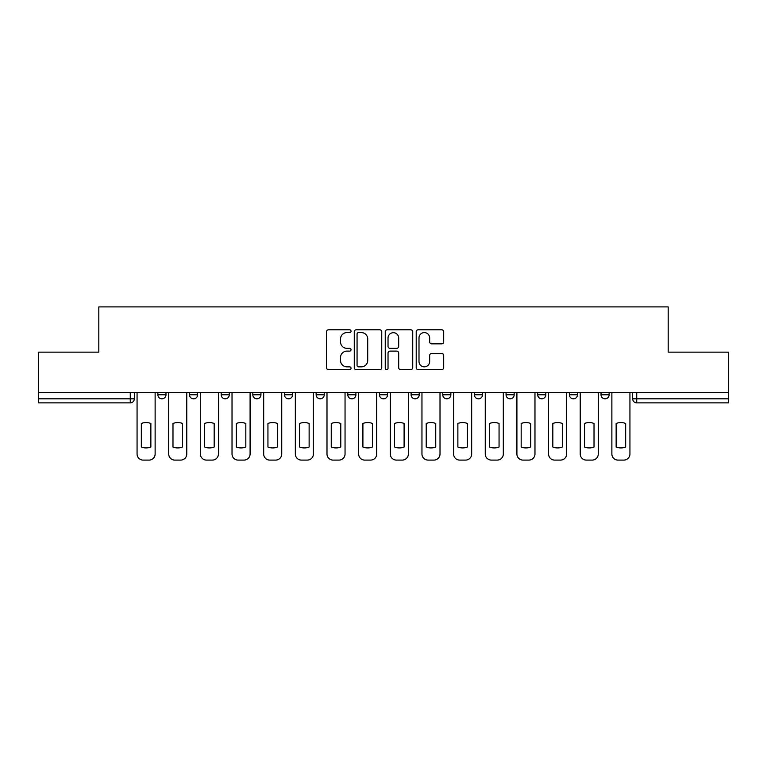 <?xml version="1.0" encoding="UTF-8"?>
<svg xmlns="http://www.w3.org/2000/svg" width="767" height="767" viewBox="0 0 767 767"><rect width="100%" height="100%" fill="white"/><g stroke="black" fill="none" stroke-linecap="round" stroke-linejoin="round"><path stroke-width="1.15" d="M351.037 331.191A1.39 1.39 0 0 0 349.637 329.8L328.477 329.8A1.994 1.994 0 0 0 326.483 331.795L326.483 367.642A1.994 1.994 0 0 0 328.477 369.636L349.637 369.636A1.39 1.39 0 0 0 351.037 368.237A1.39 1.39 0 0 0 349.637 366.847L346.905 366.847A6.376 6.376 0 0 1 340.529 360.471L340.529 357.48A6.376 6.376 0 0 1 346.905 351.113L349.637 351.113A1.39 1.39 0 0 0 351.037 349.714A1.39 1.39 0 0 0 349.637 348.323L346.905 348.323A6.376 6.376 0 0 1 340.529 341.948L340.529 338.956A6.376 6.376 0 0 1 346.905 332.59L349.637 332.59A1.39 1.39 0 0 0 351.037 331.191M506.057 392.531L506.057 394.765L514.178 394.765A4.056 4.056 0 0 1 510.113 398.821A4.056 4.056 0 0 1 506.057 394.765L506.057 392.531M411.093 392.531L411.093 394.765L419.213 394.765A4.056 4.056 0 0 1 415.158 398.821A4.056 4.056 0 0 1 411.093 394.765L411.093 392.531M347.787 392.531L347.787 394.765L355.907 394.765A4.056 4.056 0 0 1 351.842 398.821A4.056 4.056 0 0 1 347.787 394.765L347.787 392.531M316.138 392.531L316.138 394.765L324.249 394.765A4.056 4.056 0 0 1 320.194 398.821A4.056 4.056 0 0 1 316.138 394.765L316.138 392.531M252.822 392.531L252.822 394.765L260.943 394.765A4.056 4.056 0 0 1 256.887 398.821A4.056 4.056 0 0 1 252.822 394.765L252.822 392.531M441.706 343.837A1.994 1.994 0 0 0 443.7 341.852L443.7 331.795A1.994 1.994 0 0 0 441.706 329.8L418.207 329.8A1.994 1.994 0 0 0 416.213 331.795L416.213 367.642A1.994 1.994 0 0 0 418.207 369.636L441.706 369.636A1.994 1.994 0 0 0 443.7 367.642L443.7 355.495A1.994 1.994 0 0 0 441.706 353.501L431.648 353.501A1.994 1.994 0 0 0 429.654 355.495L429.654 361.516A5.331 5.331 0 0 1 424.333 366.847A5.331 5.331 0 0 1 419.003 361.516L419.003 337.911A5.331 5.331 0 0 1 424.333 332.59A5.331 5.331 0 0 1 429.654 337.911L429.654 341.852A1.994 1.994 0 0 0 431.648 343.837L441.706 343.837M38.35 392.531L38.35 352.149L98.818 352.149L98.818 306.905L668.182 306.905L668.182 352.149L728.65 352.149L728.65 392.531L38.35 392.531L38.35 398.821L134.33 398.821L134.33 392.531L134.33 398.821A4.056 4.056 0 0 1 130.265 402.876L38.35 402.876L38.35 398.821M381.755 331.795A1.994 1.994 0 0 0 379.761 329.8L356.262 329.8A1.994 1.994 0 0 0 354.268 331.795L354.268 367.642A1.994 1.994 0 0 0 356.262 369.636L379.761 369.636A1.994 1.994 0 0 0 381.755 367.642L381.755 331.795M387.239 329.8L410.738 329.8A1.994 1.994 0 0 1 412.732 331.795L412.732 367.642A1.994 1.994 0 0 1 410.738 369.636L400.681 369.636A1.994 1.994 0 0 1 398.687 367.642L398.687 353.098A1.994 1.994 0 0 0 396.692 351.113L390.019 351.113A1.994 1.994 0 0 0 388.035 353.098L388.035 368.237A1.39 1.39 0 0 1 386.635 369.636A1.39 1.39 0 0 1 385.245 368.237L385.245 331.795A1.994 1.994 0 0 1 387.239 329.8M632.67 392.531L632.67 398.821L728.65 398.821L728.65 402.876L636.735 402.876A4.056 4.056 0 0 1 632.67 398.821M728.65 392.531L728.65 398.821M609.132 392.531L609.132 394.765A4.056 4.056 0 0 1 605.077 398.821A4.056 4.056 0 0 1 601.021 394.765L609.132 394.765M601.021 392.531L601.021 394.765M577.484 392.531L577.484 394.765A4.056 4.056 0 0 1 573.428 398.821A4.056 4.056 0 0 1 569.363 394.765A4.056 4.056 0 0 0 573.428 398.821M569.363 392.531L569.363 394.765L577.484 394.765M545.826 392.531L545.826 394.765A4.056 4.056 0 0 1 541.77 398.821A4.056 4.056 0 0 1 537.715 394.765A4.056 4.056 0 0 0 541.77 398.821M537.715 392.531L537.715 394.765L545.826 394.765M514.178 392.531L514.178 394.765A4.056 4.056 0 0 1 510.113 398.821M482.52 392.531L482.52 394.765A4.056 4.056 0 0 1 478.464 398.821A4.056 4.056 0 0 1 474.399 394.765L482.52 394.765M474.399 392.531L474.399 394.765M450.862 392.531L450.862 394.765A4.056 4.056 0 0 1 446.806 398.821A4.056 4.056 0 0 1 442.751 394.765L450.862 394.765L450.862 392.531M442.751 392.531L442.751 394.765M419.213 392.531L419.213 394.765M387.556 392.531L387.556 394.765A4.056 4.056 0 0 1 383.5 398.821A4.056 4.056 0 0 1 379.444 394.765L387.556 394.765L387.556 392.531M379.444 392.531L379.444 394.765M355.907 392.531L355.907 394.765L355.907 392.531M324.249 394.765L324.249 392.531L324.249 394.765A4.056 4.056 0 0 1 320.194 398.821M292.601 392.531L292.601 394.765A4.056 4.056 0 0 1 288.536 398.821A4.056 4.056 0 0 1 284.48 394.765A4.056 4.056 0 0 0 288.536 398.821A4.056 4.056 0 0 0 292.601 394.765L292.601 392.531M284.48 392.531L284.48 394.765L292.601 394.765M260.943 392.531L260.943 394.765M229.285 392.531L229.285 394.765A4.056 4.056 0 0 1 225.23 398.821A4.056 4.056 0 0 1 221.174 394.765A4.056 4.056 0 0 0 225.23 398.821A4.056 4.056 0 0 0 229.285 394.765L221.174 394.765L221.174 392.531M189.516 392.531L189.516 394.765L197.637 394.765L197.637 392.531L197.637 394.765A4.056 4.056 0 0 1 193.572 398.821A4.056 4.056 0 0 1 189.516 394.765A4.056 4.056 0 0 0 193.572 398.821M157.868 392.531L157.868 394.765L165.979 394.765L165.979 392.531L165.979 394.765A4.056 4.056 0 0 1 161.923 398.821A4.056 4.056 0 0 1 157.868 394.765A4.056 4.056 0 0 0 161.923 398.821M358.457 332.59A1.39 1.39 0 0 0 357.058 333.981L357.058 365.447A1.39 1.39 0 0 0 358.457 366.847L361.343 366.847A6.376 6.376 0 0 0 367.719 360.471L367.719 338.956A6.376 6.376 0 0 0 361.343 332.59L358.457 332.59M398.687 338.017A5.331 5.331 0 0 0 393.356 332.686A5.331 5.331 0 0 0 388.035 338.017L388.035 346.329A1.994 1.994 0 0 0 390.019 348.323L396.692 348.323A1.994 1.994 0 0 0 398.687 346.329L398.687 338.017M141.329 423.489L141.329 446.998A12.684 12.684 131.6 0 0 150.859 446.998A12.684 12.684 -131.6 0 1 141.329 446.998L141.329 423.489A12.684 12.684 -131.6 0 1 150.859 423.489A12.684 12.684 131.6 0 0 141.329 423.489M150.859 423.489L150.859 446.998L150.859 423.489M137.063 454.006L137.063 392.531L137.063 454.006A6.088 6.088 48.4 0 0 143.151 460.095L149.038 460.095A6.088 6.088 48.4 0 0 155.126 454.006L155.126 392.531M143.151 460.095L149.038 460.095M172.978 423.489L172.978 446.998A12.684 12.684 131.6 0 0 182.517 446.998A12.684 12.684 -131.6 0 1 172.978 446.998L172.978 423.489A12.684 12.684 -131.6 0 1 182.517 423.489A12.684 12.684 131.6 0 0 172.978 423.489M182.517 423.489L182.517 446.998L182.517 423.489M168.721 454.006L168.721 392.531L168.721 454.006A6.088 6.088 48.4 0 0 174.809 460.095L180.696 460.095A6.088 6.088 48.4 0 0 186.774 454.006L186.774 392.531M204.636 423.489L204.636 446.998A12.684 12.684 131.6 0 0 214.175 446.998A12.684 12.684 -131.6 0 1 204.636 446.998L204.636 423.489A12.684 12.684 -131.6 0 1 214.175 423.489A12.684 12.684 131.6 0 0 204.636 423.489M214.175 423.489L214.175 446.998L214.175 423.489M200.369 454.006L200.369 392.531L200.369 454.006A6.088 6.088 48.4 0 0 206.457 460.095L212.344 460.095A6.088 6.088 48.4 0 0 218.432 454.006L218.432 392.531M174.809 460.095L180.696 460.095M206.457 460.095L212.344 460.095M236.294 423.489L236.294 446.998A12.684 12.684 131.6 0 0 245.823 446.998A12.684 12.684 -131.6 0 1 236.294 446.998L236.294 423.489A12.684 12.684 -131.6 0 1 245.823 423.489A12.684 12.684 131.6 0 0 236.294 423.489M245.823 423.489L245.823 446.998L245.823 423.489M232.027 454.006L232.027 392.531L232.027 454.006A6.088 6.088 48.4 0 0 238.115 460.095L244.002 460.095A6.088 6.088 48.4 0 0 250.09 454.006L250.09 392.531M267.942 423.489L267.942 446.998A12.684 12.684 131.6 0 0 277.481 446.998A12.684 12.684 -131.6 0 1 267.942 446.998L267.942 423.489A12.684 12.684 -131.6 0 1 277.481 423.489A12.684 12.684 131.6 0 0 267.942 423.489M277.481 423.489L277.481 446.998L277.481 423.489M263.685 454.006L263.685 392.531L263.685 454.006A6.088 6.088 48.4 0 0 269.773 460.095L275.65 460.095A6.088 6.088 48.4 0 0 281.738 454.006L281.738 392.531M299.6 423.489L299.6 446.998A12.684 12.684 131.6 0 0 309.13 446.998A12.684 12.684 -131.6 0 1 299.6 446.998L299.6 423.489A12.684 12.684 -131.6 0 1 309.13 423.489A12.684 12.684 131.6 0 0 299.6 423.489M309.13 423.489L309.13 446.998L309.13 423.489M295.333 454.006L295.333 392.531L295.333 454.006A6.088 6.088 48.4 0 0 301.421 460.095L307.308 460.095A6.088 6.088 48.4 0 0 313.396 454.006L313.396 392.531M238.115 460.095L244.002 460.095M269.773 460.095L275.65 460.095M301.421 460.095L307.308 460.095M331.248 423.489L331.248 446.998A12.684 12.684 131.6 0 0 340.788 446.998A12.684 12.684 -131.6 0 1 331.248 446.998L331.248 423.489A12.684 12.684 -131.6 0 1 340.788 423.489A12.684 12.684 131.6 0 0 331.248 423.489M340.788 423.489L340.788 446.998L340.788 423.489M326.991 454.006L326.991 392.531L326.991 454.006A6.088 6.088 48.4 0 0 333.079 460.095L338.956 460.095A6.088 6.088 48.4 0 0 345.045 454.006L345.045 392.531M333.079 460.095L338.956 460.095M362.906 423.489L362.906 446.998A12.684 12.684 131.6 0 0 372.446 446.998A12.684 12.684 -131.6 0 1 362.906 446.998L362.906 423.489A12.684 12.684 -131.6 0 1 372.446 423.489A12.684 12.684 131.6 0 0 362.906 423.489M372.446 423.489L372.446 446.998L372.446 423.489M358.64 454.006L358.64 392.531L358.64 454.006A6.088 6.088 48.4 0 0 364.728 460.095L370.614 460.095A6.088 6.088 48.4 0 0 376.702 454.006L376.702 392.531M364.728 460.095L370.614 460.095M394.554 423.489L394.554 446.998A12.684 12.684 131.6 0 0 404.094 446.998A12.684 12.684 -131.6 0 1 394.554 446.998L394.554 423.489A12.684 12.684 -131.6 0 1 404.094 423.489A12.684 12.684 131.6 0 0 394.554 423.489M404.094 423.489L404.094 446.998L404.094 423.489M390.298 454.006L390.298 392.531L390.298 454.006A6.088 6.088 48.4 0 0 396.386 460.095L402.272 460.095A6.088 6.088 48.4 0 0 408.36 454.006L408.36 392.531M396.386 460.095L402.272 460.095M426.212 423.489L426.212 446.998A12.684 12.684 131.6 0 0 435.752 446.998A12.684 12.684 -131.6 0 1 426.212 446.998L426.212 423.489A12.684 12.684 -131.6 0 1 435.752 423.489A12.684 12.684 131.6 0 0 426.212 423.489M435.752 423.489L435.752 446.998L435.752 423.489M421.955 454.006L421.955 392.531L421.955 454.006A6.088 6.088 48.4 0 0 428.044 460.095L433.921 460.095A6.088 6.088 48.4 0 0 440.009 454.006L440.009 392.531M428.044 460.095L433.921 460.095M457.87 423.489L457.87 446.998A12.684 12.684 131.6 0 0 467.4 446.998A12.684 12.684 -131.6 0 1 457.87 446.998L457.87 423.489A12.684 12.684 -131.6 0 1 467.4 423.489A12.684 12.684 131.6 0 0 457.87 423.489M467.4 423.489L467.4 446.998L467.4 423.489M453.604 454.006L453.604 392.531L453.604 454.006A6.088 6.088 48.4 0 0 459.692 460.095L465.579 460.095A6.088 6.088 48.4 0 0 471.667 454.006L471.667 392.531M459.692 460.095L465.579 460.095M489.519 423.489L489.519 446.998A12.684 12.684 131.6 0 0 499.058 446.998A12.684 12.684 -131.6 0 1 489.519 446.998L489.519 423.489A12.684 12.684 -131.6 0 1 499.058 423.489A12.684 12.684 131.6 0 0 489.519 423.489M499.058 423.489L499.058 446.998L499.058 423.489M485.262 454.006L485.262 392.531L485.262 454.006A6.088 6.088 48.4 0 0 491.35 460.095L497.227 460.095A6.088 6.088 48.4 0 0 503.315 454.006L503.315 392.531M491.35 460.095L497.227 460.095M521.177 423.489L521.177 446.998A12.684 12.684 131.6 0 0 530.706 446.998A12.684 12.684 -131.6 0 1 521.177 446.998L521.177 423.489A12.684 12.684 -131.6 0 1 530.706 423.489A12.684 12.684 131.6 0 0 521.177 423.489M530.706 423.489L530.706 446.998L530.706 423.489M516.91 454.006L516.91 392.531L516.91 454.006A6.088 6.088 48.4 0 0 522.998 460.095L528.885 460.095A6.088 6.088 48.4 0 0 534.973 454.006L534.973 392.531M522.998 460.095L528.885 460.095M552.825 423.489L552.825 446.998A12.684 12.684 131.6 0 0 562.364 446.998A12.684 12.684 -131.6 0 1 552.825 446.998L552.825 423.489A12.684 12.684 -131.6 0 1 562.364 423.489A12.684 12.684 131.6 0 0 552.825 423.489M562.364 423.489L562.364 446.998L562.364 423.489M548.568 454.006L548.568 392.531L548.568 454.006A6.088 6.088 48.4 0 0 554.656 460.095L560.543 460.095A6.088 6.088 48.4 0 0 566.631 454.006L566.631 392.531M554.656 460.095L560.543 460.095M584.483 423.489L584.483 446.998A12.684 12.684 131.6 0 0 594.022 446.998A12.684 12.684 -131.6 0 1 584.483 446.998L584.483 423.489A12.684 12.684 -131.6 0 1 594.022 423.489A12.684 12.684 131.6 0 0 584.483 423.489M594.022 423.489L594.022 446.998L594.022 423.489M580.226 454.006L580.226 392.531L580.226 454.006A6.088 6.088 48.4 0 0 586.304 460.095L592.191 460.095A6.088 6.088 48.4 0 0 598.279 454.006L598.279 392.531M586.304 460.095L592.191 460.095M616.141 423.489L616.141 446.998A12.684 12.684 131.6 0 0 625.671 446.998A12.684 12.684 -131.6 0 1 616.141 446.998L616.141 423.489A12.684 12.684 -131.6 0 1 625.671 423.489A12.684 12.684 131.6 0 0 616.141 423.489M625.671 423.489L625.671 446.998L625.671 423.489M611.874 454.006L611.874 392.531L611.874 454.006A6.088 6.088 48.4 0 0 617.962 460.095L623.849 460.095A6.088 6.088 48.4 0 0 629.937 454.006L629.937 392.531M617.962 460.095L623.849 460.095M130.265 392.531L130.265 402.876M636.735 392.531L636.735 402.876"/></g></svg>

